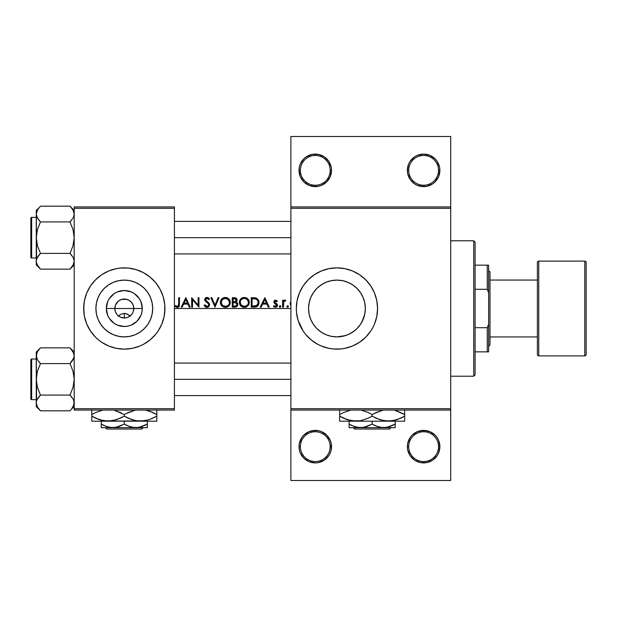 <?xml version="1.0" encoding="UTF-8"?>
<svg xmlns="http://www.w3.org/2000/svg" width="617" height="617" viewBox="0 0 617 617"><rect width="100%" height="100%" fill="white"/><g stroke="black" fill="none" stroke-linecap="round" stroke-linejoin="round"><path stroke-width="0.93" d="M300.379 446.646A14.901 14.901 0 0 0 315.272 461.547A14.901 14.901 0 0 0 330.172 446.646L331.522 446.646A16.25 16.25 0 0 1 315.272 462.897A16.25 16.25 0 0 1 299.021 446.646L300.379 446.646A14.901 14.901 0 0 1 315.272 431.753A14.901 14.901 0 0 1 330.172 446.646A14.901 14.901 0 0 1 315.272 461.547A14.901 14.901 0 0 1 300.379 446.646L299.021 446.646L299.33 449.816L300.255 452.87L303.78 458.138L309.055 461.663L315.272 462.897L318.441 462.588L324.303 460.159L328.784 455.678L330.288 452.87L331.213 449.816L331.213 443.476L330.288 440.43L326.763 435.155L321.488 431.63L318.441 430.712L315.272 430.396L309.055 431.63L303.78 435.155L301.759 437.623L299.33 443.476L299.021 446.646A16.25 16.25 0 0 1 315.272 430.396A16.25 16.25 0 0 1 331.522 446.646L330.172 446.646A14.901 14.901 0 0 0 315.272 431.753A14.901 14.901 0 0 0 300.379 446.646M438.641 452.87L439.875 446.646L438.517 446.646A14.901 14.901 0 0 0 423.624 431.753A14.901 14.901 0 0 0 408.724 446.646A14.901 14.901 0 0 0 423.624 461.547A14.901 14.901 0 0 0 438.517 446.646L439.875 446.646A16.25 16.25 0 0 1 423.624 462.897A16.25 16.25 0 0 1 407.374 446.646L408.724 446.646A14.901 14.901 0 0 1 423.624 431.753A14.901 14.901 0 0 1 438.517 446.646A14.901 14.901 0 0 1 423.624 461.547A14.901 14.901 0 0 1 408.724 446.646L407.374 446.646L407.683 449.816L410.112 455.678L414.593 460.159L420.455 462.588L426.794 462.588L432.648 460.159L437.137 455.678L438.834 452.369M326.763 158.862L324.303 156.841L328.784 161.322L331.213 167.184L331.522 170.354L330.172 170.354A14.901 14.901 0 0 0 315.272 155.453A14.901 14.901 0 0 0 300.379 170.354A14.901 14.901 0 0 0 315.272 185.247A14.901 14.901 0 0 0 330.172 170.354L331.522 170.354A16.25 16.25 0 0 1 315.272 186.604A16.25 16.25 0 0 1 299.021 170.354L300.379 170.354A14.901 14.901 0 0 1 315.272 155.453A14.901 14.901 0 0 1 330.172 170.354A14.901 14.901 0 0 1 315.272 185.247A14.901 14.901 0 0 1 300.379 170.354L299.021 170.354L299.33 167.184L300.255 164.13L303.78 158.862L306.24 156.841L312.102 154.412L318.441 154.412L315.272 154.103M426.794 154.412L423.624 154.103L429.841 155.337L435.116 158.862L437.137 161.322L439.559 167.184L439.875 170.354L438.517 170.354A14.901 14.901 0 0 0 423.624 155.453A14.901 14.901 0 0 0 408.724 170.354A14.901 14.901 0 0 0 423.624 185.247A14.901 14.901 0 0 0 438.517 170.354L439.875 170.354A16.25 16.25 0 0 1 423.624 186.604A16.25 16.25 0 0 1 407.374 170.354L408.724 170.354A14.901 14.901 0 0 1 423.624 155.453A14.901 14.901 0 0 1 438.517 170.354A14.901 14.901 0 0 1 423.624 185.247A14.901 14.901 0 0 1 408.724 170.354L407.374 170.354L408.415 164.631M127.534 317.416L124.302 317.979L124.302 313.382L125.737 313.559L130.465 315.958L127.079 314.014L124.302 313.382L121.518 314.022L118.14 315.966L121.518 314.022L124.302 313.382L124.302 317.979L120.238 317.061L117.677 315.279M116.952 314.493L115.371 311.678L114.824 308.5A9.479 9.479 0 0 0 124.302 317.979A9.479 9.479 0 0 0 133.781 308.5L142.288 308.5A17.986 17.986 0 0 1 124.302 326.486A17.986 17.986 0 0 1 106.317 308.5L133.781 308.5A9.479 9.479 0 0 1 124.302 317.979A9.479 9.479 0 0 1 114.824 308.5L115.418 305.191L118.348 301.119L121.302 299.507L125.66 299.114L128.853 300.178L131.467 302.291L133.187 305.191L133.781 308.5L133.233 311.678L133.65 310.096M133.233 311.678L132.578 313.135M120.238 317.061L121.071 317.416M118.456 315.958L119.32 316.567M152.692 308.5A28.39 28.39 0 0 1 124.302 336.89A28.39 28.39 0 0 1 95.913 308.5L96.46 302.962L98.072 297.633L100.702 292.728L104.227 288.424L108.53 284.9L113.435 282.27L118.765 280.658L124.302 280.11L129.84 280.658L135.169 282.27L140.074 284.9L144.378 288.424L147.91 292.728L150.533 297.633L152.144 302.962L152.692 308.5L152.144 314.038L150.533 319.367L147.91 324.272L144.378 328.576L140.074 332.1L135.169 334.73L129.84 336.342L124.302 336.89L118.765 336.342L113.435 334.73L108.53 332.1L104.227 328.576L100.702 324.272L98.072 319.367L96.46 314.038L95.913 308.5A28.39 28.39 0 0 1 124.302 280.11A28.39 28.39 0 0 1 152.692 308.5M83.673 308.539A40.629 40.629 0 0 0 84.452 316.413M136.149 347.363A40.629 40.629 0 0 0 164.153 316.436L164.932 308.5A40.629 40.629 0 0 1 124.302 349.129A40.629 40.629 0 0 1 83.673 308.5L84.452 316.428A40.629 40.629 0 0 0 112.456 347.363M112.556 347.394A40.629 40.629 0 0 0 116.351 348.343M116.405 348.358A40.629 40.629 0 0 0 132.2 348.358M132.254 348.343A40.629 40.629 0 0 0 136.048 347.394M164.153 316.413A40.629 40.629 0 0 0 164.932 308.539M364.77 314.099L365.333 308.5A28.39 28.39 0 0 1 336.944 336.89A28.39 28.39 0 0 1 308.554 308.5L309.117 314.138L310.744 319.429M363.552 298.605L364.763 302.862L365.333 308.5L364.786 314.038L363.166 319.367L360.544 324.272L356.996 328.591L359.68 325.498M350.402 333.496L354.952 330.442M356.811 328.776L352.739 332.093L347.803 334.73L342.481 336.342L336.944 336.89L331.406 336.342L326.077 334.73L321.172 332.1L316.868 328.576L313.336 324.272L310.713 319.367L309.102 314.038L308.554 308.5L309.117 302.885L310.374 298.489M346.723 335.147L342.558 336.327L336.905 336.89L345.265 335.64M328.568 335.625L327.396 335.239M320.601 331.715L323.478 333.496M313.367 324.318L316.883 328.583M299.407 324.048A40.629 40.629 0 0 0 321.364 346.029L329.015 348.35L332.956 348.937L340.923 348.937L344.872 348.35L352.492 346.037L359.518 342.281L365.673 337.229L370.724 331.074L372.776 327.65L374.48 324.048L376.794 316.428L377.573 308.5A40.629 40.629 0 0 1 336.944 349.129A40.629 40.629 0 0 1 296.314 308.5L296.507 312.48L298.057 320.292L303.155 331.074L305.531 334.275L311.169 339.905L317.786 344.332L321.395 346.037M321.426 346.052A40.629 40.629 0 0 0 325.097 347.371M325.198 347.394A40.629 40.629 0 0 0 328.984 348.343M329.046 348.358A40.629 40.629 0 0 0 344.849 348.358M344.888 348.35A40.629 40.629 0 0 0 348.682 347.402M348.79 347.363A40.629 40.629 0 0 0 352.454 346.052M352.531 346.021A40.629 40.629 0 0 0 376.794 316.444M376.794 316.413A40.629 40.629 0 0 0 377.373 312.526M377.38 312.441A40.629 40.629 0 0 0 377.573 308.546M310.351 318.434L309.109 314.084M309.117 314.138L308.554 308.5L309.109 302.901M312.102 322.236L310.767 319.498M314.068 325.306L313.405 324.372M326.023 334.707L324.797 334.159M336.928 336.89L331.352 336.334M348.937 334.229L347.895 334.692M364.755 314.176L361.855 322.105M327.457 281.745L331.329 280.673L336.975 280.11L342.481 280.658L347.803 282.27L352.716 284.9L357.019 288.424L360.544 292.728L363.166 297.633L364.786 302.962L365.333 308.5L364.902 313.421M290.892 305.924L290.129 303.703L290.892 305.924L290.129 303.703L290.892 301.466L290.167 303.155M174.418 308.5L290.892 308.5L174.418 308.5M181.221 307.143L185.84 297.664L190.213 307.143L189.288 307.143L187.892 304.104L183.596 304.104L182.154 307.143L181.221 307.143L182.154 307.143L183.596 304.104L187.892 304.104L189.288 307.143L190.213 307.143L185.84 297.664L181.221 307.143M207.219 307.382L205.206 306.788L204.073 305.315L204.875 304.837L206.957 306.418L208.654 305.469L208.477 303.88L205.376 301.266L204.713 300.024L205.368 298.034L207.019 297.425L208.484 297.895L209.541 299.029L208.777 299.607L207.752 298.605L206.41 298.466L205.577 299.947L208.924 303.047L209.664 304.821L208.839 306.657L207.219 307.382M230.303 301.906L230.326 302.399C230.056 305.446 228.398 307.112 225.359 307.389L227.28 307.027L229.971 304.32L229.971 300.471L228.868 298.852L226.277 297.502L223.377 297.803L221.171 299.661L220.369 302.692L220.446 301.466L221.773 298.898L223.84 297.633L226.277 297.502L228.868 298.852L230.133 300.942L230.241 303.379L229.509 305.176L227.719 306.819L225.606 307.382L223.439 307.035L221.187 305.207L220.446 303.417M239.327 302.692L239.681 300.533L240.73 298.898L244 297.425L246.191 297.772L247.833 298.852L249.268 301.906L248.474 305.176L245.296 307.305L242.404 307.035L240.152 305.207L239.411 303.417M283.442 307.143L282.594 307.143L282.594 300.217L283.442 300.217L283.442 301.235L284.614 300.186L285.517 300.163L285.409 301.073L284.452 301.096L283.673 302.176L283.442 307.143L283.774 301.921L285.872 300.332L284.614 300.186L283.442 301.235L283.442 300.217L282.594 300.217L282.594 307.143L283.442 307.143M275.413 300.101L277.365 301.081L276.786 301.674L275.413 300.965L274.696 301.883L277.041 304.042L277.488 305.268L276.894 306.695L275.46 307.266L273.478 306.333L274.041 305.685L275.868 306.34L276.617 305.531L276.401 304.644L274.411 303.271L273.855 302.199L274.326 300.626L275.413 300.101M178.668 304.366L178.668 297.664L179.524 297.664L179.323 306.063L178.413 307.135L177.31 307.389L175.02 306.294L175.521 305.569L177.04 306.379L178.089 306.171L178.668 303.973L178.537 305.538L177.357 306.418L175.521 305.569L175.02 306.294L177.31 307.389L179.208 306.325L179.524 297.664L178.668 297.664L178.668 304.389M260.227 307.143L264.847 297.664L269.22 307.143L268.295 307.143L266.899 304.104L262.595 304.104L261.161 307.143L260.227 307.143L261.161 307.143L262.595 304.104L266.899 304.104L268.295 307.143L269.22 307.143L264.847 297.664L260.227 307.143M279.324 306.634L279.948 305.7L280.874 306.325L280.257 307.251L279.324 306.634M286.859 306.634L287.638 305.685L288.37 306.179L288.193 307.035L287.337 307.212L286.866 306.634M254.651 307.135L251.235 307.143L251.235 297.664L256.155 298.003L258.646 300.44L258.993 303.001L258.284 305.253L256.942 306.587L254.651 307.135M234.838 307.143L232.27 307.143L232.27 297.664L235.81 297.918L237.075 299.476L236.982 300.903L236.041 302.029L237.591 303.271L237.807 305.022L236.943 306.456L234.838 307.143L236.943 306.456L237.63 305.562L237.707 303.541L236.041 302.029L237.028 300.757L236.982 299.16L235.902 297.965L232.27 297.664L232.27 307.143L234.838 307.143M215.009 307.143L210.883 297.664L211.793 297.664L214.955 305.137L218.109 297.664L219.02 297.664L215.009 307.143L219.02 297.664L218.109 297.664L214.955 305.137L211.793 297.664L210.883 297.664L215.009 307.143M192.527 299.7L192.527 307.143L191.679 307.143L191.679 297.664L198.119 305.13L198.119 297.664L198.967 297.664L198.967 307.143L192.527 299.7L198.967 307.143L198.967 297.664L198.119 297.664L198.119 305.13L191.679 297.664L191.679 307.143L192.527 307.143L192.527 299.7M290.892 408.724L290.892 136.496L450.711 136.496L290.892 136.496L290.892 206.919L450.711 206.919L450.711 136.496L450.711 206.919L290.892 206.919L290.892 208.276L450.711 208.276L450.711 408.724L290.892 408.724L290.892 208.276L450.711 208.276L450.711 206.919L450.711 410.081L450.711 408.724L290.892 408.724L290.892 410.081L450.711 410.081L450.711 480.504L450.711 410.081L290.892 410.081L290.892 408.724M290.892 480.504L290.892 410.081L290.892 480.504L450.711 480.504L290.892 480.504M432.648 433.134L429.841 431.63L423.624 430.396L417.401 431.63L412.133 435.155L410.112 437.623L407.683 443.476L407.374 446.646A16.25 16.25 0 0 1 423.624 430.396A16.25 16.25 0 0 1 439.875 446.646L438.641 440.43L437.137 437.623L435.116 435.155L429.841 431.63M414.593 183.866L417.401 185.37L414.593 183.866L410.428 179.84M420.455 186.288L426.794 186.288L423.624 186.604L417.401 185.37M429.841 185.37L432.648 183.866L426.794 186.288M439.559 167.184L439.474 166.76M408.608 164.13L409.572 162.186M133.781 308.5L114.824 308.5A9.479 9.479 0 0 1 124.302 299.021A9.479 9.479 0 0 1 133.781 308.5A9.479 9.479 0 0 0 124.302 299.021A9.479 9.479 0 0 0 114.824 308.5L106.317 308.5L107.682 301.62L109.348 298.505L114.307 293.545L117.423 291.88L124.302 290.514L131.19 291.88L134.298 293.545L139.257 298.505L140.923 301.62L142.288 308.5L141.941 312.009L140.923 315.38L137.02 321.218L131.19 325.12L127.812 326.138L124.302 326.486L117.423 325.12L114.307 323.455L109.348 318.495L107.682 315.38L106.317 308.5A17.986 17.986 0 0 1 124.302 290.514A17.986 17.986 0 0 1 142.288 308.5L133.781 308.5M309.117 302.885L308.554 308.5A28.39 28.39 0 0 1 336.944 280.11A28.39 28.39 0 0 1 365.333 308.5L364.778 302.924M361.763 294.718L363.143 297.571M356.803 288.216L360.513 292.682M359.827 291.702L360.475 292.628M347.865 282.301L349.214 282.902M309.102 302.962L310.713 297.633L313.336 292.728L316.868 288.424L321.172 284.9L326.077 282.27L331.406 280.658L336.959 280.11L342.566 280.673L346.338 281.714M342.52 280.666L345.304 281.367M336.975 280.11L331.368 280.666M324.804 282.833L326.023 282.293M320.647 285.255L321.141 284.915M313.359 292.689L313.96 291.833M310.737 297.579L312.163 294.648M74.194 410.081L174.418 410.081L174.418 408.724L74.194 408.724L74.194 208.276L174.418 208.276L174.418 408.724L174.418 206.919L74.194 206.919L174.418 206.919L174.418 208.276L74.194 208.276L74.194 206.919L74.194 408.724L174.418 408.724L174.418 410.081L74.194 410.081L74.194 408.724L74.194 410.081M84.452 316.428L86.766 324.048L90.522 331.074L95.573 337.229L98.527 339.905L101.728 342.281L108.754 346.037L116.374 348.35L124.302 349.129L132.231 348.35L139.851 346.037L143.46 344.332L150.078 339.905L155.715 334.275L158.083 331.074L161.839 324.048L164.153 316.428M164.739 312.48L164.739 304.52L163.189 296.708L160.135 289.35L155.715 282.725L150.078 277.095L143.46 272.668L136.095 269.621L128.282 268.063L120.323 268.063L116.374 268.65L108.754 270.963L101.728 274.719L95.573 279.771L90.522 285.926L86.766 292.952L84.452 300.572L83.673 308.5A40.629 40.629 0 0 1 124.302 267.871A40.629 40.629 0 0 1 164.932 308.5L164.739 304.52M299.33 173.524L300.255 176.57L299.021 170.354A16.25 16.25 0 0 1 315.272 154.103A16.25 16.25 0 0 1 331.522 170.354L330.288 176.57L326.763 181.845L321.488 185.37L324.303 183.866M306.24 183.866L309.055 185.37L303.78 181.845L300.255 176.57M312.102 186.288L318.441 186.288L315.272 186.604L309.055 185.37M377.573 308.5L376.794 300.572L374.48 292.952L370.724 285.926L365.673 279.771L359.518 274.719L352.492 270.963L344.872 268.65L336.944 267.871L329.015 268.65L321.395 270.963L314.369 274.719L308.215 279.771L303.155 285.926L299.407 292.952L297.093 300.572L296.314 308.5A40.629 40.629 0 0 1 336.944 267.871A40.629 40.629 0 0 1 377.573 308.5M377.573 308.454A40.629 40.629 0 0 0 377.38 304.559M377.373 304.474A40.629 40.629 0 0 0 376.794 300.587M376.794 300.556A40.629 40.629 0 0 0 352.531 270.979M352.454 270.948A40.629 40.629 0 0 0 348.79 269.637M348.682 269.598A40.629 40.629 0 0 0 344.888 268.65M344.849 268.642A40.629 40.629 0 0 0 329.046 268.642M328.984 268.657A40.629 40.629 0 0 0 325.198 269.606M325.097 269.629A40.629 40.629 0 0 0 321.426 270.948M321.364 270.971A40.629 40.629 0 0 0 299.407 292.952M311.169 277.095L308.215 279.771M308.215 337.229L311.169 339.905M311.955 295.026L310.76 297.517M316.876 288.424L313.39 292.651M323.47 283.512L318.896 286.581M331.329 280.673L328.606 281.36M352.754 284.923L350.402 283.504M364.77 302.878L363.112 297.502M164.932 308.461A40.629 40.629 0 0 0 164.153 300.587M164.153 300.564A40.629 40.629 0 0 0 136.149 269.637M136.048 269.606A40.629 40.629 0 0 0 132.254 268.657M132.2 268.642A40.629 40.629 0 0 0 116.405 268.642M116.351 268.657A40.629 40.629 0 0 0 112.556 269.606M112.456 269.637A40.629 40.629 0 0 0 84.452 300.564M84.452 300.587A40.629 40.629 0 0 0 83.673 308.461M163.189 296.708L161.839 292.952M83.866 304.52L83.866 312.48M85.424 320.292L86.766 324.048M140.074 284.9L135.169 282.27M100.702 292.728L98.072 297.633M108.53 332.1L113.435 334.73M147.91 324.272L150.533 319.367M121.302 299.507L126.531 299.284M115.418 305.191L114.824 308.5M117.137 302.291L116.675 302.87M118.348 301.119L117.793 301.605M128.112 299.816L127.303 299.507M130.812 301.605L128.853 300.178M131.93 302.87L131.467 302.291M133.634 306.834L133.187 305.191M131.652 314.493L128.367 317.061M410.112 179.377L407.683 173.524L407.374 170.354A16.25 16.25 0 0 1 423.624 154.103A16.25 16.25 0 0 1 439.875 170.354L438.641 176.57L435.116 181.845L432.648 183.866M410.112 161.322L414.593 156.841L417.401 155.337L423.624 154.103M321.488 185.37L318.441 186.288M318.441 154.412L324.303 156.841M426.794 430.712L420.455 430.712M417.401 431.63L414.593 433.134M420.455 462.588L423.624 462.897M439.559 449.816L439.875 446.646M324.303 433.134L321.488 431.63M318.441 430.712L312.102 430.712M309.055 431.63L306.24 433.134M300.255 440.43L299.33 443.476M312.102 462.588L315.272 462.897M290.129 303.703L290.406 302.276M290.391 305.076L290.73 305.693M178.413 307.135L178.876 306.78M176.238 306.024L177.719 306.364M175.521 305.569L176.886 306.34M177.742 306.356L177.357 306.418M178.652 304.759L178.537 305.538M178.637 304.952L178.583 305.346M176.061 307.073L176.67 307.305M178.876 306.788L179.208 306.325M264.778 299.515L266.451 303.132L263.058 303.132L264.778 299.515L263.058 303.132L266.451 303.132L264.778 299.515M277.365 301.081L275.591 300.093L274.326 300.626L273.84 301.914L274.156 302.978L276.64 305.299L275.413 306.418L274.041 305.685L273.478 306.333L275.46 307.266L276.894 306.695L277.488 305.268L277.164 304.196L274.696 301.883L275.275 301.003L276.786 301.674L277.187 300.895M277.041 304.042L274.927 302.507L274.696 301.883L274.927 302.507L274.696 301.883L275.591 300.949L274.696 301.883L275.652 303.07M277.473 305.508L277.149 306.402M273.663 306.541L274.364 307.019L273.663 306.541M275.213 306.402L274.326 305.97M276.617 305.531L276.347 304.582M276.64 305.299L276.401 304.644L276.64 305.299M275.352 303.926L274.156 302.978L273.84 301.914L274.156 302.978M274.28 303.132L274.704 303.518L274.28 303.132M275.868 306.34L275.413 306.418M277.411 304.705L277.164 304.196M280.103 305.685L279.308 306.479L280.103 305.685L280.666 305.916L280.257 305.7M279.308 306.479L280.103 307.266L280.889 306.479L280.658 305.916M279.941 307.251L279.447 306.919M284.614 300.186L284.144 300.44M285.131 300.093L285.872 300.332M285.085 300.957L284.699 300.988M285.409 301.073L284.969 300.949L285.409 301.073M284.098 301.397L283.774 301.929M283.442 304.813L283.45 304.135M283.774 301.921L284.044 301.451L283.774 301.921M283.758 300.803L283.442 301.235L283.758 300.803M287.638 305.685L286.843 306.479L287.638 307.266L288.424 306.479L287.638 305.685M288.417 306.325L287.792 305.7M287.483 307.251L286.982 306.919M251.235 307.143L256.055 306.934L257.69 306.001L258.7 304.397L258.855 301.119L256.819 298.304L251.235 297.664L251.235 307.143M253.988 297.679L255.214 297.787M258.33 299.8L258.855 301.127M258.816 300.957L258.924 301.458M259.001 302.168L258.939 303.471M258.5 304.867L257.69 306.001M257.335 306.317L256.78 306.664M256.51 306.788L256.04 306.942M258.114 301.852L257.605 304.621L256.865 305.43L252.083 306.171L252.083 298.636L256.217 299.114L257.536 300.271L258.13 301.921M254.944 298.759L254.219 298.682M258.13 301.929L258.014 301.343M257.536 300.271L256.225 299.122L257.79 300.718M256.217 299.114L256.726 299.415M255.962 299.006L255.484 298.852M255.716 305.978L257.867 304.119M257.196 305.137L257.567 304.682M257.605 304.621L258.114 303.217M253.487 298.643L252.083 298.636L252.083 306.171L255.06 306.086M257.173 299.808L257.544 300.271M258.037 303.618L256.394 305.724M255.554 306.017L253.857 306.163M244.247 297.425L242.334 297.803L240.73 298.898L239.319 302.446L239.689 304.351L240.784 305.955L242.404 307.035L244.324 307.389L246.237 307.027L247.849 305.932L248.929 304.32L249.291 302.399L248.929 300.471L247.833 298.852L246.191 297.772L244 297.425M239.504 301.065L239.411 301.458M239.435 301.335L239.689 300.525M239.89 300.086L239.681 300.533M240.453 299.214L242.797 297.633M246.206 297.772L248.466 299.615M247.849 305.932L244.81 307.366M243.831 307.366L243.16 307.266M242.867 307.197L243.345 307.305M241.717 306.695L239.689 304.358M240.244 303.232L241.394 305.284L240.244 303.232L240.476 300.88L241.37 299.569L243.484 298.474L245.088 298.466L247.216 299.538L248.42 301.998L248.134 303.973L247.224 305.284L244.687 306.402L241.394 305.284L240.175 302.446L240.337 303.61M248.358 301.582L246.9 299.284L248.08 300.726M246.731 299.16L245.489 298.566M246.144 298.821L244.486 298.397L246.569 299.052M245.088 306.348L245.481 306.256M246.237 305.963L247.232 305.276M247.324 305.191L247.749 304.675M247.988 304.281L248.42 302.8M242.018 305.777L241.394 305.284M242.381 305.978L244.486 306.41M244.486 298.397L244.085 298.397M243.484 298.474L241.37 299.569L243.491 298.474M243.152 298.551L242.72 298.697M240.676 300.464L240.337 301.258M239.411 301.474L239.342 301.96M245.774 307.189L246.237 307.027M248.474 305.176L248.929 304.32M249.091 300.934L248.929 300.471L249.091 300.934M243.892 306.402L242.728 306.14M240.175 302.245L240.19 302.839M234.121 297.664L237.082 299.484M237.136 300.016L236.041 302.029M236.226 302.106L236.982 302.523M237.105 302.631L237.499 303.117M237.746 303.664L237.838 304.05M236.943 306.456L237.645 305.531M236.704 306.634L235.401 307.112M234.622 298.651L233.126 298.636L233.126 301.674L233.696 301.674L233.126 301.674L233.126 298.636L236.041 299.245L236.041 300.849L233.696 301.674L235.463 301.381M235.733 298.952L235.177 298.728M235.046 301.543L235.964 300.957M236.226 305.816L237.013 304.451L236.087 305.893L233.126 306.171L233.126 302.646L235.463 302.762L236.99 304.158M235.023 302.692L234.267 302.654M236.982 304.142L236.943 304.898L236.982 304.142M236.743 303.572L236.311 303.132L236.743 303.572M234.128 302.654L233.126 302.646L233.126 306.171L234.784 306.163M237.83 304.05L237.746 303.649M236.897 298.967L236.604 298.512L236.897 298.967M235.655 297.864L235.2 297.749M236.943 304.898L236.751 305.299M235.393 301.42L234.93 301.574M233.126 301.674L233.696 301.674M220.724 300.533L221.171 299.669M221.495 299.214L222.521 298.273M223.84 297.633L224.796 297.448L223.84 297.633M227.241 297.772L229.509 299.615M225.606 307.382L223.439 307.035L221.827 305.963L220.724 304.351L220.362 302.446M225.729 306.402L222.436 305.284L221.21 302.446L222.413 299.569L225.328 298.397L228.251 299.538L229.462 301.998L229.169 303.973L228.267 305.284L225.722 306.402M229.316 301.25L229.47 302.199L227.943 299.284L229.123 300.726M227.773 299.16L226.524 298.566M227.187 298.821L225.529 298.397L227.611 299.052M226.524 306.256L226.13 306.348M229.023 304.281L229.462 302.8M221.218 302.245L221.518 303.996M222.436 305.284L223.061 305.777M225.529 298.397L225.128 298.397M224.519 298.474L222.413 299.569L224.526 298.474M224.195 298.551L223.763 298.697M221.719 300.464L221.511 300.88M224.796 297.448L224.31 297.517M220.539 301.065L220.446 301.474M220.562 303.896L220.724 304.358M221.195 305.214L221.827 305.963L221.195 305.214M223.909 307.197L224.387 307.305M226.331 307.305L227.272 307.027M228.136 306.564L228.884 305.932M229.509 305.176L229.971 304.32L229.509 305.176M221.287 303.232L221.225 302.839M204.073 305.315L205.206 306.788L206.957 307.389L208.839 306.657L209.664 304.821L209.441 303.834L205.53 299.592L205.901 298.759L206.919 298.397L208.777 299.607L209.541 299.029L208.484 297.895L206.132 297.571L204.682 299.631L205.214 301.081L208.477 303.88L208.816 304.813L208.23 305.993L206.957 306.418L204.875 304.837L204.073 305.315M206.71 307.382L206.225 307.297M205.723 307.112L205.206 306.788M204.566 306.109L204.304 305.716L204.574 306.109M204.875 304.837L205.245 305.407M205.253 305.407L205.716 305.916L205.253 305.407M208.816 304.813L208.477 303.88L208.816 304.813M206.356 302.068L206.764 302.369L206.356 302.068M204.69 299.407L205.731 297.772M206.147 297.571L206.556 297.463M207.065 298.404L206.41 298.466L207.065 298.404M205.638 299.106L205.962 298.705M205.53 299.592L207.181 301.582M209.163 303.356L209.441 303.842M209.456 303.88L209.61 304.335M208.831 306.664L208.376 307.011M205.214 306.788L206.032 307.243L205.214 306.788M204.852 298.759L204.721 299.191M185.771 299.515L187.445 303.132L184.051 303.132L185.771 299.515L184.051 303.132L187.445 303.132L185.771 299.515M252.083 306.171L253.171 306.171M248.435 302.6L248.435 302.199M243.491 306.348L243.885 306.402M240.946 300.047L240.684 300.448M233.126 306.171L234.337 306.171M229.47 302.6L229.47 302.199M224.534 306.348L225.529 306.41M221.989 300.047L221.727 300.448M473.733 240.784L475.09 242.134L475.09 374.866L473.733 376.216L450.711 376.216L473.733 376.216L473.733 240.784L450.711 240.784L473.733 240.784L473.733 376.216L475.09 374.866L475.09 242.134L473.733 240.784M174.418 379.332L290.892 379.332L174.418 379.332M36.966 358.832L36.264 355.731L36.573 357.783L36.58 353.657M36.966 406.04L36.264 402.94L36.573 400.903L37.444 398.891L40.483 395.073L69.976 395.073L40.483 395.073L38.786 396.947L40.483 395.073L37.444 387.43L36.264 379.332L37.444 371.226L40.483 363.598L69.976 363.598L73.014 359.78L69.976 363.598L71.672 361.724L69.976 363.598L40.483 363.598L37.452 359.796L36.264 355.731L36.264 379.332L37.444 371.226L40.483 363.598L37.452 359.796L36.58 357.798M73.492 352.631L74.194 355.731L73.492 358.832L73.886 357.783L69.976 363.598L73.014 371.241L74.194 379.332L73.014 387.437L69.976 395.073L73.007 398.875L73.878 400.873L74.194 402.94L72.983 407.043M71.719 349.793L69.976 347.857L40.483 347.857L69.976 347.857L74.194 352.076L69.976 347.857L73.508 352.654M38.786 408.94L40.483 410.814L69.976 410.814L40.483 410.814L37.444 406.996L36.264 402.94L36.264 406.595L40.483 410.814L37.452 407.004L36.58 405.007M73.492 399.839L74.194 402.94L73.886 400.888L73.886 404.976L71.634 408.978M37.005 399.754L40.483 395.073L38.786 396.947M73.492 406.04L73.886 404.991M30.85 396.939L30.85 361.724M37.035 352.477L37.475 351.621M71.719 408.878L70.369 410.405M73.423 406.194L71.672 408.932M290.892 237.668L174.418 237.668L290.892 237.668M36.966 217.161L36.264 214.06L36.573 216.112L36.264 214.06L37.467 209.973M36.966 210.96L39.033 207.759M36.966 264.369L36.264 261.269L36.573 259.233L37.444 257.235L40.483 253.402L69.976 253.402L40.483 253.402L38.786 255.276L40.483 253.402L37.444 245.759L36.264 237.668L37.444 229.563L40.483 221.927L69.976 221.927L73.014 218.109L69.976 221.927L73.007 218.117L69.976 221.927L40.483 221.927L37.452 218.125L36.264 214.06L36.264 237.668L37.444 229.563L40.483 221.927L37.452 218.125L36.58 216.127M73.492 217.161L74.194 214.06L73.886 212.001L74.194 214.06L73.492 217.161M69.976 206.186L71.672 208.06L69.976 206.186L40.483 206.186L69.976 206.186L74.194 210.405L69.976 206.186L73.014 210.004L74.194 214.06L73.014 210.019L73.878 211.993M38.74 267.207L36.58 263.343L36.264 261.269L36.264 264.924L40.483 269.143L37.213 264.901M71.672 220.053L69.976 221.927L73.014 229.57L74.194 237.668L73.014 245.774L69.976 253.402L73.007 257.204L73.878 259.202L74.194 261.269L73.492 264.369M73.492 258.168L74.194 261.269L73.886 259.233L74.194 261.269L72.983 265.379M37.452 257.204L38.786 255.276L37.452 257.204M37.005 258.083L40.483 253.402L38.786 255.276M73.007 265.341L71.634 267.308M30.85 255.276L30.85 220.061M38.74 208.122L40.09 206.595M37.035 210.806L38.786 208.068M71.719 267.207L69.976 269.143L40.483 269.143L38.786 267.261L40.483 269.143L69.976 269.143L70.369 268.734M73.423 264.523L69.976 269.143L74.194 264.924M30.85 218.534L30.85 218.163A0.81 0.81 0 0 1 31.66 217.346L36.264 217.346L31.66 217.346L31.66 257.983L31.66 217.346A0.81 0.81 0 0 0 30.85 218.163L30.85 257.166A0.81 0.81 0 0 0 31.66 257.983L36.264 257.983L31.66 257.983A0.81 0.81 0 0 1 30.85 257.166L30.85 256.795M37.452 265.341L36.58 263.343M69.976 221.927L73.014 229.57L74.194 237.668L73.014 245.774L69.976 253.402L73.007 257.204L73.878 259.202M73.238 257.644L73.438 258.045M40.483 253.402L37.444 245.759L36.264 237.668L36.264 264.924L40.483 269.143M71.672 208.06L73.423 210.806M38.786 208.06L36.264 210.405L36.264 214.06L36.573 212.024M36.264 210.405L36.58 259.202M38.678 219.922L40.483 221.927M37.035 264.523L37.444 265.31M73.454 217.246L73.878 216.127M71.78 255.415L69.976 253.402M73.886 263.312L73.014 265.31M73.007 351.659L74.194 355.731L73.007 351.659L69.976 347.857M30.85 360.205L30.85 359.834A0.81 0.81 0 0 1 31.66 359.017L36.264 359.017L31.66 359.017L31.66 399.654L31.66 359.017A0.81 0.81 0 0 0 30.85 359.834L30.85 398.837A0.81 0.81 0 0 0 31.66 399.654L36.264 399.654L31.66 399.654A0.81 0.81 0 0 1 30.85 398.837L30.85 398.466M69.976 363.598L73.014 371.241L74.194 379.332L73.014 387.437L69.976 395.073L73.007 398.875L73.878 400.873M73.238 399.315L73.438 399.716M40.483 395.073L37.444 387.43L36.264 379.332L36.264 406.595L40.483 410.814M36.573 353.688L37.444 351.69L40.483 347.857L36.264 352.076L36.264 355.731L37.444 351.69L40.09 348.266M36.264 352.076L36.58 400.873M38.678 361.585L40.483 363.598M73.454 358.917L74.194 355.731L73.886 353.672M73.423 352.477L73.014 351.69M71.78 397.078L69.976 395.073M74.194 406.595L71.672 408.94M73.886 357.767L71.672 361.716M475.09 351.844L488.633 351.844L488.633 324.064L487.276 327.704L475.09 327.704L487.276 327.704L487.276 351.844L487.276 327.704L488.633 324.064L488.633 351.844L475.09 351.844M488.633 265.156L475.09 265.156L487.276 265.156L487.276 289.296L488.633 292.936L488.633 324.064L488.633 265.156L488.633 292.936L487.276 289.296L487.276 265.156L488.633 265.156M475.09 289.296L487.276 289.296L475.09 289.296M586.15 354.551A1.357 1.357 0 0 1 584.793 355.901L538.749 355.901A1.357 1.357 0 0 1 537.392 354.551L537.392 262.449A1.357 1.357 0 0 1 538.749 261.099L584.793 261.099L584.793 355.901A1.357 1.357 0 0 0 586.15 354.551L586.15 262.449A1.357 1.357 0 0 0 584.793 261.099L538.749 261.099A1.357 1.357 0 0 0 537.392 262.449L537.392 354.551A1.357 1.357 0 0 0 538.749 355.901L538.749 261.099L538.749 355.901L584.793 355.901L584.793 261.099A1.357 1.357 0 0 1 586.15 262.449L586.15 354.328M488.633 346.422L489.991 345.065L489.991 271.935L488.633 270.578L489.991 271.935L489.991 345.065L488.633 346.422M537.392 280.056L489.991 280.056L537.392 280.056M489.991 336.944L537.392 336.944L489.991 336.944M143.213 427.689L141.856 429.039L106.749 429.039L105.391 427.689L106.749 429.039L141.856 429.039L143.213 427.689M147.324 427.427L147.324 421.187L147.324 424.126L138.84 427.419L132.832 427.434L127.048 425.56L124.302 424.126L124.302 421.187L124.302 424.126L115.819 427.419L109.811 427.434L104.026 425.56L101.281 424.126L101.281 421.187L101.281 425.56M144.579 425.56L147.324 424.126L141.763 426.686L135.817 427.689L112.788 427.689L135.817 427.689L129.902 426.694L124.302 424.126L118.742 426.686L112.788 427.689L101.281 427.689L112.788 427.689L106.88 426.694L101.281 424.126L104.018 425.56M124.302 424.126L125.86 424.974M156.811 420.817L156.811 414.562L152.939 412.542L145.72 410.081L152.931 412.542L156.811 414.562L156.811 416.159L148.952 419.768L140.553 421.187L156.811 421.187L156.811 419.776L156.811 421.187L91.794 421.187L108.052 421.187L99.707 419.784L91.794 416.159L91.794 414.562L95.666 412.542L102.892 410.081L95.982 412.395M133.989 420.308L140.553 421.187L136.349 420.825L128.182 418.187L124.302 416.159L124.302 414.562L128.174 412.542L135.393 410.081L125.984 413.637M114.615 410.413L124.302 414.562L124.302 416.159L120.431 418.179L112.325 420.809L108.052 421.187L112.286 420.817L103.841 420.825L95.666 418.179L99.653 419.768L91.794 416.159L91.794 421.187M91.794 410.937L91.794 416.159L95.666 418.179M101.481 420.308L103.81 420.817M120.114 418.326L122.629 417.084M121.78 413.197L119.567 412.156M124.302 416.159L132.185 419.776L124.302 416.159L116.451 419.768L108.052 421.187L144.764 420.825L136.349 420.825L129.046 418.573M133.974 420.308L136.318 420.817M155.129 417.084L148.952 419.768L140.553 421.187M152.939 412.542L148.928 410.945L156.811 414.562L156.811 409.904M156.811 417.501L156.811 416.159M126.824 417.524L128.166 418.179M101.489 420.316L108.052 421.187M91.794 418.179L91.794 416.159L94.362 417.547M156.811 419.776L156.811 418.179M156.811 412.542L156.811 414.562L154.242 413.174M114.639 410.413L120.423 412.542M93.475 413.637L95.959 412.411M91.794 413.228L91.794 414.562M91.794 409.904L91.794 412.542M124.302 414.562L128.174 412.542M147.324 425.051L147.324 425.553M101.281 424.141L103.116 425.121M101.281 424.126L101.281 427.427M147.324 426.686L147.324 424.126M135.817 427.689L147.324 427.689L135.817 427.689M106.749 429.039L105.391 427.689L106.749 429.039M391.07 427.689L389.713 429.039L354.598 429.039L353.24 427.689L354.598 429.039L389.713 429.039L391.07 427.689M395.181 427.427L395.181 421.187L395.181 424.126L386.697 427.419L380.689 427.434L374.905 425.56L372.159 424.126L372.159 421.187L372.159 424.126L363.668 427.419L357.667 427.434L351.883 425.56L349.129 424.126L349.129 421.187L349.129 425.56M392.435 425.56L395.181 424.126L389.62 426.686L383.666 427.689L360.644 427.689L383.666 427.689L377.758 426.694L372.159 424.126L366.591 426.686L360.644 427.689L349.129 427.689L360.644 427.689L354.729 426.694L349.129 424.126L351.875 425.56M372.159 424.126L373.717 424.974M394.98 410.413L404.659 414.562L404.659 416.159L396.808 419.768L388.409 421.187L404.659 421.187L404.659 419.776L404.659 421.187L339.651 421.187L355.901 421.187L347.556 419.784L339.651 416.159L339.651 414.562L343.522 412.542L350.741 410.081L343.839 412.395M384.167 420.817L388.409 421.187L380.064 419.784L372.159 416.159L372.159 414.562L376.031 412.542L383.25 410.081L373.833 413.637M369.637 413.197L372.159 414.562L368.287 412.542L361.061 410.081L368.28 412.542L372.159 414.562L372.159 416.159L368.287 418.179L360.174 420.809L355.901 421.187L360.143 420.817L351.698 420.825L343.522 418.179L347.51 419.768L339.651 416.159L339.651 421.187M339.651 410.937L339.651 416.159L343.522 418.179M349.338 420.308L351.667 420.817M367.971 418.326L370.478 417.084M368.287 412.542L367.423 412.156M374.673 417.524L376.902 418.573M349.345 420.316L355.901 421.187L388.409 421.187L392.651 420.817L384.206 420.825L376.038 418.187M400.472 418.326L392.682 420.809L388.409 421.187M404.659 420.817L404.659 414.562L396.785 410.945L404.659 414.562L404.659 409.904M404.659 417.501L404.659 416.159L400.495 418.318M402.986 417.084L404.659 416.159M368.017 418.303L360.174 420.809L355.901 421.187M339.651 418.179L339.651 416.159L342.219 417.547M372.159 416.159L368.287 418.179M404.659 419.776L404.659 418.179M394.965 410.405L400.78 412.542M404.659 412.542L404.659 414.562L402.091 413.174M341.332 413.637L343.816 412.411M339.651 413.228L339.651 414.562M339.651 409.904L339.651 412.542M372.159 414.562L376.031 412.542M395.181 425.051L395.181 425.553M349.129 424.141L350.965 425.121M349.129 424.126L349.129 427.427M395.181 426.686L395.181 424.126M383.666 427.689L395.181 427.689L383.666 427.689M354.598 429.039L353.24 427.689L354.598 429.039M290.892 363.081L174.418 363.081M290.892 395.59L174.418 395.59M174.418 253.919L290.892 253.919M174.418 221.41L290.892 221.41"/></g></svg>
